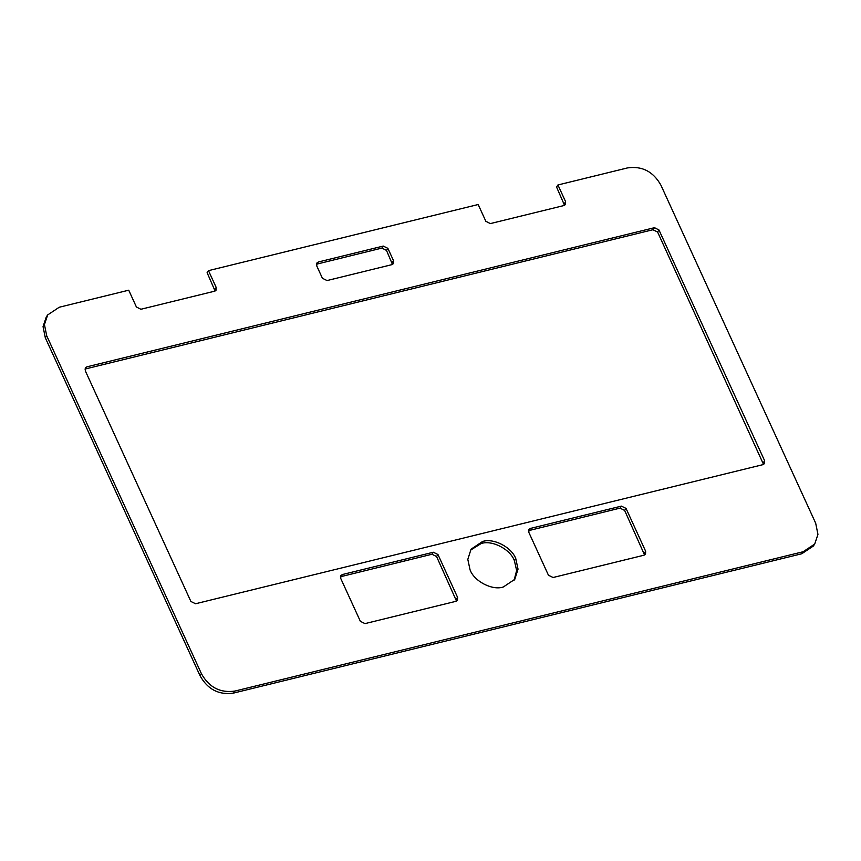 <?xml version="1.0" encoding="UTF-8"?>
<svg xmlns="http://www.w3.org/2000/svg" width="861" height="861" viewBox="0 0 861 861"><rect width="100%" height="100%" fill="white"/><g stroke="black" fill="none" stroke-linecap="round" stroke-linejoin="round"><path stroke-width="1.29" d="M557.939 184.964L627.432 167.927C642.069 165.775 653.23 171.522 660.914 185.169L815.69 523.219L817.95 534.401L814.721 544.034L803.152 551.74L234.956 691.049C220.33 693.202 209.169 687.455 201.474 673.808L46.698 335.758L44.438 324.575L47.667 314.943L59.237 307.237L128.73 290.2L136.404 306.979L140.87 309.271L214.507 291.222L216.046 290.2L216.176 287.423L208.491 270.645L478.178 204.52L485.852 221.299L490.318 223.602L563.955 205.542L565.494 204.52L565.623 201.743L557.939 184.964L556.55 186.988L564.525 205.338M626.022 508.399L621.394 506.128L530.451 528.417L528.934 529.461L528.837 532.378L548.446 575.223L553.074 577.505L644.017 555.205L645.535 554.161L645.642 551.244L626.022 508.399L624.634 510.422L620.006 508.141L528.503 530.656M515.782 558.649C511.649 547.155 493.364 537.738 482.515 541.526L471.053 549.2L467.814 559.37L470.063 569.864C474.196 581.358 492.481 590.775 503.33 586.987L514.792 579.313L518.031 569.143L515.782 558.649L514.394 560.672C510.261 549.178 491.965 539.761 481.127 543.549L470.386 550.233M437.958 554.516L433.331 552.235L342.387 574.535L340.859 575.568L340.762 578.495L360.372 621.33L364.999 623.612L455.953 601.312L457.471 600.278L457.568 597.351L437.958 554.516L436.57 556.529L431.942 554.258L340.429 576.762M387.88 248.355L383.253 246.074L318.376 261.981L316.859 263.025L316.762 265.941L322.412 278.275L327.04 280.557L391.906 264.65L393.423 263.617L393.531 260.7L387.88 248.355L386.481 250.379L381.864 248.097L316.428 264.219M654.338 227.713L86.907 366.829L85.411 367.873L85.325 370.865L190.905 601.473L195.533 603.755L762.943 464.649L764.503 463.605L764.643 460.775L658.977 229.984L654.5 227.67L652.939 229.736L84.97 369.068M814.721 544.034L813.333 546.057L801.763 553.763L233.568 693.073C218.931 695.225 207.77 689.478 200.086 675.831L45.31 337.781L43.05 326.599L46.279 316.966L47.667 314.943M215.078 291.018L207.103 272.668L208.491 270.645M644.577 554.99L624.634 510.422M514.071 580.303L516.643 570.531L514.394 560.672M456.513 601.096L436.57 556.529M392.465 264.445L386.481 250.379M763.546 464.434L657.589 232.007L652.939 229.736M621.394 506.128L620.006 508.141M645.642 551.244L644.254 553.268M530.451 528.417L529.063 530.441M433.331 552.235L431.942 554.258M457.568 597.351L456.179 599.374M342.387 574.535L340.988 576.547M383.253 246.074L381.864 248.097M393.531 260.7L392.132 262.713M318.376 261.981L316.988 264.004M86.907 366.829L85.519 368.852M658.977 229.984L657.589 232.007M565.623 201.743L564.235 203.766M803.152 551.74L801.763 553.763M234.956 691.049L233.568 693.073M201.474 673.808L200.086 675.831M46.698 335.758L45.31 337.781M216.176 287.423L214.787 289.436M482.515 541.526L481.127 543.549M654.5 227.67L653.112 229.693M764.643 460.775L763.244 462.798"/></g></svg>
